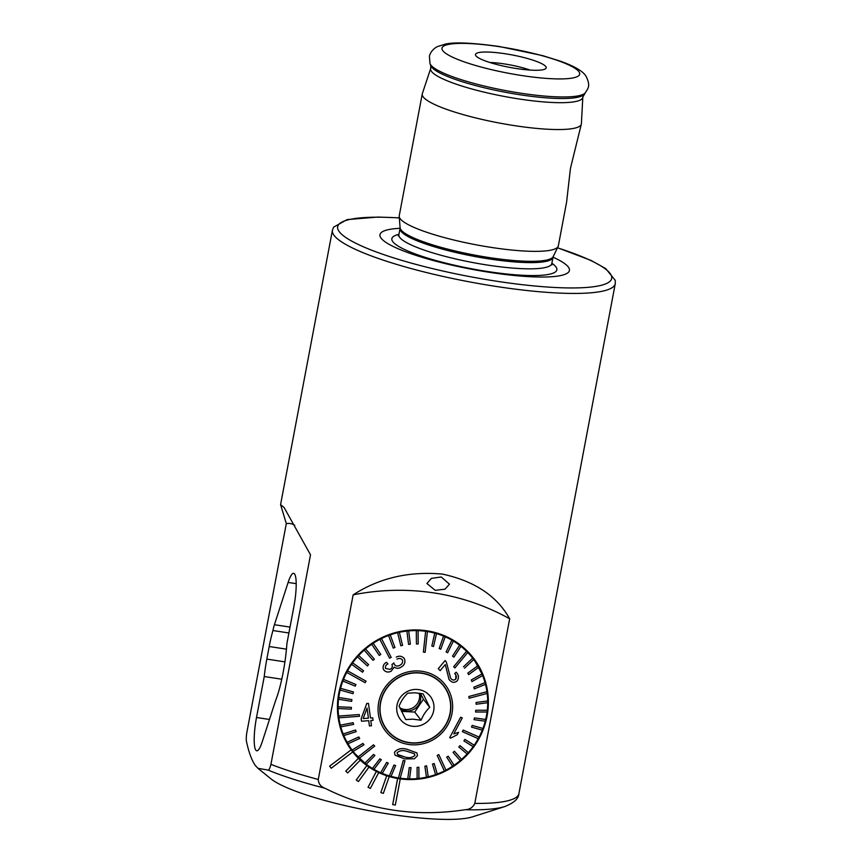 <?xml version="1.0" encoding="UTF-8"?>
<svg xmlns="http://www.w3.org/2000/svg" width="862" height="862" viewBox="0 0 862 862"><rect width="100%" height="100%" fill="white"/><g stroke="black" fill="none" stroke-linecap="round" stroke-linejoin="round"><path stroke-width="1.29" d="M255.863 750.209A27.886 5.355 -81.3 0 0 256.747 750.802A27.886 5.355 -81.3 0 0 262.263 741.708L275.603 700.569A49.921 9.59 -81.3 0 0 286.906 643.569L293.888 606.632A27.886 5.355 -81.3 0 0 293.651 573.327A27.886 5.355 -81.3 0 0 288.134 582.432L274.418 624.713A14.395 2.769 -81.3 0 0 272.942 630.531A43.175 8.297 -81.3 0 0 269.203 646.522L266.832 659.096A43.175 8.297 -81.3 0 0 264.246 676.53L256.51 717.496A27.886 5.355 -81.3 0 0 255.863 750.209M615.274 283.641L518.913 793.622A143.922 25.332 -169.3 0 1 474.79 803.406L509.668 618.797C496.943 595.976 474.553 581.085 442.497 574.103C409.073 571.064 379.291 577.982 353.14 594.855L318.261 779.463A143.922 25.332 -169.3 0 1 270.927 764.357L310.514 554.816L284.083 507.481L280.581 504.615L332.43 230.197A143.922 25.332 10.7 0 0 496.835 286.55A143.922 25.332 10.7 0 0 615.274 283.641L615.285 280.387L605.706 268.578L590.933 260.378L557.52 247.728M398.944 778.72A76.459 73.82 -37.8 0 1 397.641 778.515L397.619 778.494A76.459 73.82 -37.8 0 1 389.204 776.543L389.225 776.565A76.459 73.82 -37.8 0 1 386.704 775.778L386.693 775.757A76.459 73.82 -37.8 0 1 378.709 772.567L378.72 772.589A76.459 73.82 -37.8 0 1 376.371 771.425L376.36 771.404A76.459 73.82 -37.8 0 1 368.99 767.051L368.99 767.051A76.459 73.82 -37.8 0 1 366.867 765.564L366.846 765.542A76.459 73.82 -37.8 0 1 360.262 760.112L360.262 760.112A76.459 73.82 -37.8 0 1 358.409 758.323L358.387 758.301A76.459 73.82 -37.8 0 1 352.741 751.923L352.752 751.944A76.459 73.82 -37.8 0 1 352.504 751.632A76.459 73.82 -37.8 0 1 351.179 749.865L351.168 749.843A76.459 73.82 -37.8 0 1 349.444 666.412A76.459 73.82 -37.8 0 1 426.873 630.79A76.459 73.82 -37.8 0 1 473.313 657.889A76.459 73.82 -37.8 0 1 477.322 741.546A76.459 73.82 -37.8 0 1 400.237 778.892L400.259 778.914A76.459 73.82 -37.8 0 1 398.944 778.72M581.354 124.042L570.45 168.349L566.593 202.15L558.339 245.853A80.953 14.245 10.7 0 1 558.113 246.5A80.953 14.245 10.7 0 1 491.717 247.48A80.953 14.245 10.7 0 1 399.203 216.481A80.953 14.245 10.7 0 1 399.235 215.791L422.251 93.98A80.953 14.245 10.7 0 0 514.733 125.669A80.953 14.245 10.7 0 0 581.354 124.042A80.953 14.245 10.7 0 0 581.397 123.708L582.82 97.104L585.244 92.902C587.668 88.635 591.116 86.448 586.052 76.309C583.208 71.309 574.534 66.223 560.052 61.051L542.51 55.588L499.313 46.505C472.538 42.809 454.608 42.001 445.535 44.059L437.206 46.677C431.345 49.834 429.351 55.168 429.427 56.515L429.998 63.562A79.423 13.975 10.7 0 0 520.573 93.161A79.423 13.975 10.7 0 0 585.244 92.902M400.076 228.29A96.382 16.96 10.7 0 0 393.147 246.457A96.382 16.96 10.7 0 0 490.069 272.414A96.382 16.96 10.7 0 0 552.995 257.178M505.1 53.746A35.978 6.336 10.7 0 0 475.555 55.157A35.978 6.336 10.7 0 0 516.586 68.561A35.978 6.336 10.7 0 0 545.894 68.443A35.978 6.336 10.7 0 0 505.1 53.746M530.011 70.07A30.579 5.387 10.7 0 0 504.259 63.907A30.579 5.387 10.7 0 0 489.745 62.463M518.913 793.622C518.708 798.557 514.043 802.856 504.927 806.52L472.505 816.853A107.944 18.996 -169.3 0 1 369.216 810.689A107.944 18.996 -169.3 0 1 270.808 778.742L258.007 768.344L268.071 770.057C268.987 770.186 269.935 768.29 270.927 764.357M474.79 803.406C472.99 807.338 469.822 809.44 465.286 809.709C415.516 817.327 368.731 810.172 324.92 788.234C320.729 786.64 318.509 783.709 318.261 779.463M280.581 504.615L286.303 523.6L246.715 733.153C246.123 737.592 246.123 740.717 246.715 742.527C249.064 753.194 252.016 760.963 255.594 765.833L258.007 768.344M441.215 576.969L431.399 578.37L426.905 583.509L435.202 590.33L444.986 589.188L449.468 584.177L441.215 576.969M509.668 618.797A233.871 225.801 142.2 0 0 353.14 594.855M351.168 749.843L329.64 766.146L331.223 768.236L352.752 751.944M397.619 778.494L392.684 804.602L395.324 805.022L400.259 778.914M386.693 775.757L380.832 792.587L383.342 793.374L389.225 776.565M376.36 771.404L368.042 787.265L370.391 788.418L378.72 772.589M366.846 765.542L356.254 780.045L358.409 781.565L369.001 767.061M358.387 758.301L345.77 771.134L347.666 772.955L360.284 760.133M582.82 97.104A77.418 13.63 10.7 0 1 519.075 98.979A77.418 13.63 10.7 0 1 430.72 68.357L422.337 93.656A80.953 14.245 10.7 0 0 422.251 93.98M392.706 804.623L397.641 778.515M386.704 775.778L380.832 792.587M376.371 771.425L368.042 787.265M366.867 765.564L356.275 780.056M358.409 758.323L345.791 771.145M351.179 749.865L329.64 766.146L331.223 768.236M286.303 523.6A314.835 60.469 98.7 0 1 294.739 525.27M281.766 679.213L264.246 676.53M272.942 630.531L288.91 632.967M420.494 693.382L423.425 699.201L414.73 712.066L401.498 711.376M419.88 693.285A13.038 12.596 -37.8 0 1 400.302 708.823M419.201 693.188A13.038 12.596 -37.8 0 1 399.839 707.799M392.404 735.243A35.978 34.739 -37.8 0 1 386.629 729.575M412.629 742.85A35.751 34.523 -37.8 0 1 387.092 729.812A35.751 34.523 -37.8 0 1 384.409 692.1A35.751 34.523 -37.8 0 1 418.059 672.942A35.751 34.523 -37.8 0 1 443.596 685.98A35.751 34.523 -37.8 0 1 446.279 723.692A35.751 34.523 -37.8 0 1 412.629 742.85M387.092 729.812L386.521 729.069A35.751 34.523 -37.8 0 1 382.577 722.572M421.076 720.233C423.22 715.007 426.119 710.719 429.761 707.368L423.123 693.856L414.881 692.779L407.791 693.199C404.159 696.518 401.261 700.806 399.095 706.064L405.733 719.576L412.823 719.167L421.076 720.233L414.73 712.066M416.777 689.428A18.889 18.242 -37.8 0 1 433.942 708.693A18.889 18.242 -37.8 0 1 413.911 726.364A18.889 18.242 -37.8 0 1 396.757 707.099A18.889 18.242 -37.8 0 1 416.777 689.428M437.713 679.806A35.751 34.523 -37.8 0 1 443.025 685.236L443.596 685.98M443.488 685.473A35.978 34.739 -37.8 0 1 447.54 692.477M423.425 699.201L429.761 707.368M414.881 755.414L414.87 755.392C412.338 757.698 409.127 758.258 405.248 757.051L405.259 757.073C409.127 758.28 412.338 757.72 414.881 755.414L414.503 753.787L406.724 751.211C402.802 750.015 399.602 750.533 397.123 752.785L397.49 754.433M416.939 752.892L407.22 749.337L416.949 752.914L417.467 755.758L414.396 758.797L404.601 758.905L395.044 755.22L394.473 752.321L395.044 755.22M405.011 760.726L403.265 760.467L405.011 760.726L400.183 778.235A75.781 73.162 142.2 0 1 399.311 778.106A75.781 73.162 142.2 0 1 398.438 777.977L398.427 777.955A75.781 73.162 -37.8 0 1 391.057 776.371M425.645 631.296L423.371 652.081L424.244 652.222L425.117 652.351L427.401 631.566A75.781 73.162 142.2 0 0 426.528 631.426A75.781 73.162 142.2 0 0 425.645 631.296L425.634 631.286A75.781 73.162 -37.8 0 0 418.07 630.628L418.081 630.65A75.781 73.162 142.2 0 0 416.314 630.607L416.411 643.968L416.292 630.596A75.781 73.162 -37.8 0 0 408.674 630.887L408.685 630.909A75.781 73.162 142.2 0 0 406.918 631.092L408.556 644.367L406.896 631.07A75.781 73.162 -37.8 0 0 399.343 632.309L399.365 632.331A75.781 73.162 142.2 0 0 397.619 632.73L400.819 645.778L397.597 632.708A75.781 73.162 -37.8 0 0 390.227 634.885L390.249 634.895A75.781 73.162 142.2 0 0 388.557 635.509L393.255 648.084L388.546 635.488A75.781 73.162 -37.8 0 0 381.478 638.548L381.489 638.57A75.781 73.162 142.2 0 0 380.681 638.968A75.781 73.162 142.2 0 0 379.883 639.378L379.873 639.356A75.781 73.162 -37.8 0 0 373.214 643.257L373.224 643.278A75.781 73.162 142.2 0 0 371.737 644.28L371.716 644.259A75.781 73.162 -37.8 0 0 365.574 648.946L374.356 659.161L365.596 648.957A75.781 73.162 142.2 0 0 364.227 650.131L364.217 650.12A75.781 73.162 -37.8 0 0 358.689 655.497A75.781 73.162 142.2 0 0 357.493 656.855L357.482 656.833A75.781 73.162 -37.8 0 0 352.655 662.846L363.559 670.722L352.666 662.856A75.781 73.162 142.2 0 0 351.631 664.322L351.621 664.3A75.781 73.162 -37.8 0 0 347.569 670.841L366.005 681.12L347.591 670.862A75.781 73.162 142.2 0 0 347.16 671.649A75.781 73.162 142.2 0 0 346.739 672.435L365.176 682.715L366.027 681.142M364.852 763.182L373.537 754.433L374.905 755.5L373.548 754.444L364.852 763.182A75.781 73.162 -37.8 0 1 359.292 758.248L374.722 746.083L373.494 744.854L358.053 756.998A75.781 73.162 -37.8 0 1 353.172 751.395L363.99 744.8L362.945 743.421L352.105 749.994A75.781 73.162 142.2 0 0 353.043 751.222L351.879 749.714A75.781 73.162 -37.8 0 1 340.285 727.582M395.636 765.575L393.934 765.09L389.344 775.886A75.781 73.162 142.2 0 0 391.046 776.382L395.615 765.553L393.923 765.079L389.344 775.886A75.781 73.162 -37.8 0 1 382.265 773.397M386.682 762.417L380.627 772.708A75.781 73.162 142.2 0 0 382.254 773.408L388.288 763.107L386.661 762.396L388.277 763.086M386.661 762.396L380.627 772.708A75.781 73.162 -37.8 0 1 373.946 769.335L381.338 759.713L379.83 758.829L372.427 768.441A75.781 73.162 -37.8 0 1 366.253 764.26L374.905 755.5M381.349 759.734L379.851 758.851L372.438 768.462A75.781 73.162 142.2 0 0 373.946 769.346M364.874 763.204A75.781 73.162 142.2 0 0 366.253 764.271M373.494 744.854L358.053 756.998A75.781 73.162 142.2 0 0 358.667 757.633A75.781 73.162 142.2 0 0 359.292 758.248M362.945 743.421L352.105 749.994A75.781 73.162 -37.8 0 1 347.989 743.777L359.669 738.475L358.786 736.956L347.138 742.29A75.781 73.162 142.2 0 0 348 743.798M358.786 736.956L347.117 742.268A75.781 73.162 -37.8 0 1 343.841 735.566L356.189 731.644L355.51 730.006L343.195 733.971A75.781 73.162 142.2 0 0 343.852 735.588M343.195 733.971L343.173 733.95A75.781 73.162 -37.8 0 1 340.781 726.871L353.625 724.392L353.151 722.69L340.328 725.179A75.781 73.162 -37.8 0 1 338.852 717.82L359.508 716.29L359.271 714.555L338.626 716.085A75.781 73.162 -37.8 0 1 338.098 708.564L351.351 709.146L351.34 707.379L338.109 706.829A75.781 73.162 142.2 0 0 338.119 708.586M353.172 722.712L340.339 725.201A75.781 73.162 142.2 0 0 340.792 726.881M359.271 714.555L338.637 716.106A75.781 73.162 142.2 0 0 338.755 716.968A75.781 73.162 142.2 0 0 338.874 717.841M338.109 706.829L338.098 706.808A75.781 73.162 -37.8 0 1 338.529 699.254L351.685 701.377L351.89 699.599L338.755 697.52A75.781 73.162 142.2 0 0 338.54 699.276M351.89 699.599L338.744 697.498A75.781 73.162 -37.8 0 1 340.124 690.031L353 693.684L353.442 691.96L340.555 688.307A75.781 73.162 -37.8 0 1 342.871 681.034L355.273 686.174L355.909 684.493L343.518 679.375A75.781 73.162 -37.8 0 1 346.729 672.414M353.442 691.96L340.576 688.329A75.781 73.162 142.2 0 0 340.145 690.053M355.92 684.514L343.539 679.396A75.781 73.162 142.2 0 0 342.893 681.055M358.7 655.519L368.624 664.634L358.7 655.519M421.809 673.071A35.978 34.739 -37.8 0 1 443.779 685.84A35.978 34.739 -37.8 0 1 445.525 725.438A35.978 34.739 -37.8 0 1 408.89 742.721A35.978 34.739 -37.8 0 1 386.919 729.952A35.978 34.739 -37.8 0 1 385.163 690.354A35.978 34.739 -37.8 0 1 421.809 673.071M438.812 754.616L437.206 755.424L438.812 754.616L445.956 770.154A75.781 73.162 142.2 0 1 445.148 770.563A75.781 73.162 142.2 0 1 444.35 770.973L444.329 770.951A75.781 73.162 -37.8 0 1 437.271 774.001M462.355 731.666L478.248 738.68A75.781 73.162 142.2 0 0 478.679 737.894A75.781 73.162 142.2 0 0 479.1 737.096L463.206 730.092L462.355 731.666L463.185 730.071L479.078 737.085A75.781 73.162 -37.8 0 0 482.278 730.136M468.874 696.518L469.111 698.252L468.863 696.496L486.955 691.68L468.863 696.496M469.111 698.252L487.202 693.436A75.781 73.162 142.2 0 0 487.084 692.563A75.781 73.162 142.2 0 0 486.965 691.701L486.955 691.68A75.781 73.162 -37.8 0 0 485.489 684.342M467.775 652.523A75.781 73.162 142.2 0 0 467.161 651.898A75.781 73.162 142.2 0 0 466.547 651.284L453.66 666.725L454.877 667.964L467.754 652.502A75.781 73.162 -37.8 0 1 472.645 658.126L463.465 666.822L472.645 658.126A75.781 73.162 142.2 0 1 472.796 658.32L471.633 656.812A75.781 73.162 -37.8 0 0 453.078 640.089M379.883 639.378L389.57 658.191L390.378 657.792L391.176 657.383L381.489 638.57M383.45 669.451L383.428 669.429C382.523 666.38 383.536 663.988 386.478 662.264C383.558 663.999 382.545 666.38 383.45 669.451L383.428 669.429C385.422 672.112 387.975 672.705 391.132 671.25L394.246 667.091C396.294 668.6 398.47 668.675 400.744 667.317C404.343 665.41 405.593 662.598 404.483 658.859C402.349 656.111 399.612 655.519 396.283 657.081L396.272 657.059C399.569 655.497 402.306 656.09 404.472 658.837L403.976 658.062M386.478 662.264L387.889 663.902L386.478 662.264M390.077 669.354C392.145 668.287 392.77 666.692 391.941 664.548L393.869 662.932L391.941 664.548C392.781 666.692 392.167 668.298 390.087 669.365L390.077 669.354M399.774 665.302C402.112 664.149 402.996 662.372 402.425 659.958L402.425 659.958C403.017 662.361 402.145 664.139 399.796 665.324L399.774 665.302M368.742 720.654L369.41 725.955L368.753 720.664L361.512 721.214L361.167 718.692L366.781 703.489L361.167 718.692L361.512 721.214M368.43 703.338L366.759 703.478L368.451 703.36L370.477 718.014L372.74 717.841L370.466 717.992M408.566 744.456A37.777 36.473 -37.8 0 1 378.677 702.411A37.777 36.473 -37.8 0 1 422.132 671.336A37.777 36.473 -37.8 0 1 452.022 713.38A37.777 36.473 -37.8 0 1 408.566 744.456M423.371 652.081L425.634 631.286M389.57 658.191L379.873 639.356M371.737 644.28L379.258 655.454L371.716 644.259M338.098 706.808L351.33 707.357M343.173 733.95L355.51 730.006M373.483 744.833L374.701 746.072M398.427 777.955L403.254 760.446L398.438 777.977M407.22 749.337C401.681 747.785 397.425 748.776 394.462 752.3L394.462 752.3C397.436 748.798 401.692 747.807 407.23 749.358M407.758 778.882A75.781 73.162 142.2 0 0 409.525 778.925L411.045 767.654L409.278 767.611L407.737 778.86A75.781 73.162 -37.8 0 1 400.194 778.214M407.737 778.86L409.256 767.589L411.045 767.654M426.636 765.844L428.22 776.802A75.781 73.162 142.2 0 1 426.474 777.201L424.869 766.221L426.615 765.822L424.891 766.243L426.464 777.179A75.781 73.162 -37.8 0 1 418.921 778.418A75.781 73.162 142.2 0 1 417.154 778.623L417.089 767.395L417.133 778.601A75.781 73.162 -37.8 0 1 409.536 778.903M417.089 767.395L418.867 767.212L417.089 767.395M434.179 763.516L437.282 774.022A75.781 73.162 142.2 0 1 435.59 774.636L432.476 764.098L434.168 763.495L432.498 764.12L435.579 774.615A75.781 73.162 -37.8 0 1 428.22 776.781M444.329 770.951L437.185 755.414L444.35 770.973M452.593 766.232L446.688 757.148L452.593 766.232A75.781 73.162 -37.8 0 1 445.945 770.132M446.688 757.148L448.197 756.168L446.688 757.148M460.243 760.575A75.781 73.162 142.2 0 0 461.612 759.4L454.436 751.265L453.067 752.429L460.243 760.575A75.781 73.162 -37.8 0 1 454.091 765.23L448.197 756.168M453.067 752.429L454.425 751.255L461.59 759.379A75.781 73.162 -37.8 0 0 467.118 754.002M458.821 746.966L460.028 745.641L468.325 752.666L460.049 745.652L458.821 746.966M473.152 746.664A75.781 73.162 -37.8 0 1 468.325 752.666L468.325 752.666A75.781 73.162 142.2 0 1 467.129 754.013L458.832 746.988M464.92 739.413L463.885 740.878L464.898 739.391L474.186 745.188L464.898 739.391M478.227 738.669A75.781 73.162 -37.8 0 1 474.186 745.188L474.186 745.188A75.781 73.162 142.2 0 1 473.163 746.675L463.885 740.878M471.536 727.108L482.3 730.146A75.781 73.162 142.2 0 0 482.946 728.476L472.16 725.427L471.536 727.108L472.16 725.427L482.935 728.465A75.781 73.162 -37.8 0 0 485.241 721.203A75.781 73.162 142.2 0 0 485.694 719.49L474.434 717.917L485.683 719.468A75.781 73.162 -37.8 0 0 487.062 712.012A75.781 73.162 142.2 0 0 487.289 710.256L475.77 710.245L487.278 710.245A75.781 73.162 -37.8 0 0 487.709 702.713A75.781 73.162 142.2 0 0 487.72 700.946L476.104 702.476L487.709 700.925A75.781 73.162 -37.8 0 0 487.181 693.436M474.456 717.938L474.014 719.662L474.434 717.917M475.533 711.98L475.749 710.223L475.533 711.98M476.093 704.222L476.083 702.455L476.093 704.222M474.272 688.889L473.82 687.208L485.026 682.629L473.82 687.208L474.272 688.889L485.5 684.331A75.781 73.162 142.2 0 0 485.047 682.65L485.026 682.629A75.781 73.162 -37.8 0 0 482.645 675.571M471.923 681.594L482.645 675.56A75.781 73.162 142.2 0 0 481.987 673.955L471.255 679.956L471.923 681.594L471.255 679.956L481.966 673.933A75.781 73.162 -37.8 0 0 478.701 667.253A75.781 73.162 142.2 0 0 477.839 665.744L467.786 673.136L477.817 665.723A75.781 73.162 -37.8 0 0 473.712 659.527A75.781 73.162 142.2 0 0 472.796 658.32M468.637 674.634L467.775 673.125L468.659 674.644L478.701 667.253M453.66 666.725L466.536 651.263A75.781 73.162 -37.8 0 0 460.954 646.317L460.954 646.317A75.781 73.162 142.2 0 0 459.586 645.272L452.518 656.09L459.575 645.25A75.781 73.162 -37.8 0 0 453.38 641.048L453.401 641.069A75.781 73.162 142.2 0 0 451.893 640.186L446.107 651.887L451.882 640.164A75.781 73.162 -37.8 0 0 445.18 636.792L445.18 636.792A75.781 73.162 142.2 0 0 443.585 636.124L439.167 648.515L443.564 636.102A75.781 73.162 -37.8 0 0 436.463 633.602L436.484 633.624A75.781 73.162 142.2 0 0 434.793 633.15L431.819 646.047L434.771 633.128A75.781 73.162 -37.8 0 0 427.38 631.544L427.401 631.566M445.137 660.507L438.262 668.697L445.158 660.529L446.365 662.091L445.137 660.507L446.365 662.091L450.621 678.2M455.836 675.065L455.739 679.127C454.188 680.43 452.647 680.312 451.106 678.771C452.658 680.333 454.199 680.452 455.761 679.148C456.86 677.101 456.504 675.248 454.683 673.588L456.192 672.22L456.709 672.856L456.181 672.198L454.673 673.567L455.351 674.353M445.245 664.537L449.027 679.461L445.266 664.548L440.17 670.636L438.262 668.697M462.258 717.917L460.664 717.206L449.673 737.635L460.674 717.216L462.258 717.917L453.757 733.928L458.562 732.334L457.248 734.726L450.707 738.109L449.673 737.635M351.631 664.322L362.536 672.209L363.57 670.744M379.258 655.454L380.756 654.452L373.224 643.278M364.227 650.131L373.009 660.346L374.377 659.171M357.493 656.855L367.406 665.96L368.624 664.634M393.277 648.105L394.958 647.502L390.249 634.895M416.411 643.968L418.178 644.011L418.081 630.65M408.577 644.388L410.344 644.205L408.685 630.909M400.819 645.778L402.565 645.379L399.365 632.331M431.819 646.047L433.521 646.522L436.484 633.624M452.528 656.101L453.908 657.167L460.965 646.338M446.107 651.887L447.604 652.771L453.401 641.069M439.167 648.515L440.773 649.205L445.191 636.813M464.51 668.201L473.712 659.527M481.987 673.955L472.538 656.898M476.115 704.243L487.73 702.702M474.014 719.662L485.263 721.203M475.555 712.001L487.084 712.012M452.615 766.253A75.781 73.162 142.2 0 0 454.102 765.251M418.921 778.44L418.878 767.234M397.511 754.455L405.108 757.051L398.125 755.058M456.181 672.198L456.192 672.22C458.778 674.849 459.144 677.694 457.291 680.743C454.802 682.973 452.302 682.833 449.77 680.301L449.037 679.482M450.632 678.222L451.106 678.771M372.74 717.841L373.063 720.341L370.8 720.513L371.457 725.793L369.41 725.955M368.43 718.165L367.05 708.025L363.193 718.563L368.43 718.165L363.182 718.542M367.04 708.004L368.419 718.143M396.919 659.118C399.106 658.062 400.949 658.342 402.435 659.969M399.796 665.324C397.619 666.52 395.787 666.207 394.279 664.408L393.891 662.953M390.087 669.365L385.573 668.481C385.109 666.466 385.885 664.947 387.9 663.912M430.72 68.357L430.731 65.587A78.323 13.781 10.7 0 0 520.045 94.777A78.323 13.781 10.7 0 0 583.822 94.518M399.322 217.946A139.428 24.535 10.7 0 0 347.009 238.311A139.428 24.535 10.7 0 0 496.943 281.271A139.428 24.535 10.7 0 0 607.732 282.908A139.428 24.535 10.7 0 0 557.477 247.825M398.934 234.356A83.959 14.773 10.7 0 0 409.041 251.499A83.959 14.773 10.7 0 0 487.763 271.541A83.959 14.773 10.7 0 0 551.842 263.255M398.266 235.886L398.88 234.647A77.806 13.695 10.7 0 0 487.763 265.108A77.806 13.695 10.7 0 0 551.788 263.535L553.188 256.628L558.113 246.5M398.88 234.647L400.054 228.43A77.806 13.695 10.7 0 0 488.937 258.891A77.806 13.695 10.7 0 0 552.962 257.318M400.054 228.43L400.097 227.708A77.989 13.727 10.7 0 0 489.217 257.576A77.989 13.727 10.7 0 0 553.188 256.628M522.038 75.576A70.07 12.337 10.7 0 0 578.822 71.546A70.07 12.337 10.7 0 0 499.658 46.731A70.07 12.337 10.7 0 0 442.863 50.761A70.07 12.337 10.7 0 0 522.038 75.576M504.927 806.52A139.428 24.535 -169.3 0 1 465.286 809.709M324.92 788.234A139.428 24.535 -169.3 0 1 268.071 770.057M296.194 583.66L288.134 582.432M269.472 719.479L256.51 717.496M290.02 627.094L274.418 624.713M284.923 661.865L266.832 659.096M286.453 649.161L269.203 646.522M430.731 65.587L429.998 63.562M400.097 227.708L399.203 216.481M551.788 263.535L551.906 264.914M399.311 217.838L377.912 217.052L347.084 219.605L333.616 227.159L332.43 230.197M351.728 750.619L365.747 763.883"/></g></svg>

